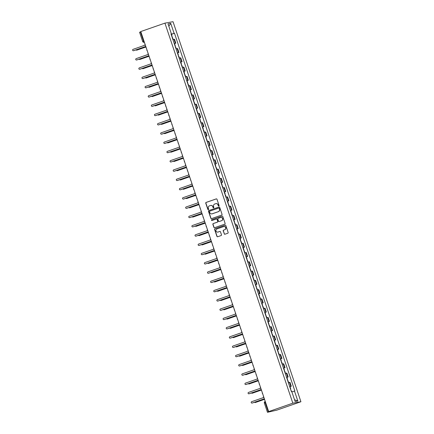 <?xml version="1.0" encoding="UTF-8"?>
<svg xmlns="http://www.w3.org/2000/svg" width="434" height="434" viewBox="0 0 434 434"><rect width="100%" height="100%" fill="white"/><g stroke="black" fill="none" stroke-linecap="round" stroke-linejoin="round"><path stroke-width="0.65" d="M218.823 206.031A0.429 0.418 -100 0 0 219.078 205.483L216.995 199.282A0.618 0.597 -100 0 0 216.235 198.897L206.123 202.423A0.618 0.597 -100 0 0 205.754 203.204L207.843 209.4A0.429 0.418 -100 0 0 208.374 209.671A0.429 0.418 -100 0 0 208.629 209.128L208.358 208.325A1.969 1.904 -100 0 1 209.53 205.83L210.371 205.537A1.969 1.904 -100 0 1 212.796 206.779L213.067 207.582A0.429 0.418 -100 0 0 213.599 207.853A0.429 0.418 -100 0 0 213.853 207.306L213.582 206.503A1.969 1.904 -100 0 1 214.754 204.007L215.595 203.714A1.969 1.904 -100 0 1 218.02 204.957L218.291 205.759A0.429 0.418 -100 0 0 218.823 206.031M224.194 233.834A0.618 0.597 -100 0 0 224.953 234.219L227.79 233.232A0.618 0.597 -100 0 0 228.154 232.45L225.837 225.566A0.618 0.597 -100 0 0 225.078 225.181L214.966 228.707A0.618 0.597 -100 0 0 214.602 229.483L216.919 236.367A0.618 0.597 -100 0 0 217.673 236.758L221.101 235.564A0.618 0.597 -100 0 0 221.47 234.783L220.477 231.837A0.618 0.597 -100 0 0 219.718 231.447L218.02 232.044A1.649 1.59 -100 0 1 215.953 230.883A1.649 1.59 -100 0 1 216.967 228.919L223.624 226.597A1.649 1.59 -100 0 1 225.691 227.758A1.649 1.59 -100 0 1 224.676 229.722L223.564 230.107A0.618 0.597 -100 0 0 223.201 230.888L224.356 233.807A0.618 0.597 -100 0 0 224.942 234.224M292.825 403.17L268.668 411.589L140.773 31.552L164.925 23.132L292.825 403.17L300.925 401.738L173.03 21.7L164.925 23.132M221.682 215.085A0.618 0.597 -100 0 0 222.045 214.309L219.729 207.425A0.618 0.597 -100 0 0 218.975 207.034L208.857 210.561A0.618 0.597 -100 0 0 208.494 211.342L210.81 218.226A0.618 0.597 -100 0 0 211.57 218.611L221.682 215.085M222.783 216.495L225.1 223.38A0.618 0.597 -100 0 1 224.736 224.161L214.624 227.687A0.618 0.597 -100 0 1 213.864 227.297L212.872 224.351A0.618 0.597 -100 0 1 213.235 223.57L217.342 222.143A0.618 0.597 -100 0 0 217.705 221.362L217.049 219.409A0.618 0.597 -100 0 0 216.289 219.018L212.02 220.51A0.429 0.418 -100 0 1 211.477 220.206A0.429 0.418 -100 0 1 211.743 219.691L222.024 216.105A0.618 0.597 -100 0 1 222.783 216.495M268.668 411.589L270.1 411.34L267.507 412.3L276.773 410.163L300.925 401.738M139.612 32.262L140.432 31.921L143.529 41.132A1.253 0.325 70.8 0 0 144.256 42.261L144.256 42.261A1.253 1.21 -100 0 1 142.71 41.474L143.947 40.986M140.844 31.774L140.432 31.921M174.246 43.557L175.331 43.259L174.012 39.337L172.927 39.635M174.012 39.337L174.506 39.25L175.824 43.172L174.56 43.612M175.331 43.259L175.824 43.172M177.685 52.883L178.949 52.443L177.625 48.521L176.047 48.906M177.37 52.829L178.949 52.443M180.804 62.16L182.068 61.715L180.745 57.793L179.166 58.178M180.49 62.1L182.068 61.715M183.924 71.431L185.188 70.986L183.87 67.064L182.291 67.449M183.609 71.371L185.188 70.986M187.043 80.702L188.307 80.263L186.989 76.341L185.41 76.72M186.728 80.643L188.307 80.263M190.163 89.974L191.427 89.534L190.108 85.612L188.53 85.992M189.848 89.914L191.427 89.534M193.282 99.245L194.551 98.806L193.228 94.883L191.649 95.268M192.967 99.191L194.551 98.806M196.407 108.516L197.671 108.077L196.347 104.155L194.768 104.54M196.092 108.462L197.671 108.077M199.526 117.793L200.79 117.348L199.472 113.426L197.893 113.811M199.211 117.733L200.79 117.348M202.363 127.097L203.909 126.62L202.591 122.697L201.013 123.082M202.331 127.005L203.909 126.62M205.765 136.336L207.029 135.896L205.711 131.969L204.132 132.354M205.45 136.276L207.029 135.896M208.884 145.607L210.154 145.168L208.83 141.245L207.251 141.625M208.57 145.547L210.154 145.168M212.009 154.878L213.273 154.439L211.949 150.517L210.371 150.896M211.694 154.824L213.273 154.439M215.128 164.15L216.392 163.71L215.074 159.788L213.49 160.173M214.814 164.095L216.392 163.71M217.966 173.459L219.512 172.982L218.194 169.059L216.615 169.444M217.933 173.367L219.512 172.982M221.085 182.73L222.631 182.253L221.313 178.331L219.734 178.716M221.052 182.638L222.631 182.253M224.487 191.969L225.756 191.524L224.432 187.602L222.854 187.987M224.172 191.909L225.756 191.524M227.611 201.24L228.875 200.801L227.552 196.873L225.973 197.258M227.297 201.181L228.875 200.801M230.731 210.512L231.995 210.072L230.676 206.15L229.092 206.53M230.416 210.452L231.995 210.072M233.85 219.783L235.114 219.344L233.796 215.421L232.217 215.801M233.535 219.729L235.114 219.344M236.687 229.092L238.233 228.615L236.915 224.693L235.337 225.078M236.655 229L238.233 228.615M239.807 238.364L241.353 237.886L240.035 233.964L238.456 234.349M239.774 238.271L241.353 237.886M243.214 247.602L244.478 247.158L243.154 243.235L241.575 243.62M242.899 247.543L244.478 247.158M246.333 256.874L247.597 256.429L246.273 252.507L244.695 252.892M246.018 256.814L247.597 256.429M249.452 266.145L250.716 265.706L249.398 261.778L247.819 262.163M249.138 266.085L250.716 265.706M252.572 275.416L253.836 274.977L252.517 271.055L250.939 271.434M252.257 275.357L253.836 274.977M255.409 284.726L256.955 284.248L255.637 280.326L254.058 280.706M255.376 284.633L256.955 284.248M258.528 293.997L260.08 293.52L258.756 289.597L257.178 289.983M258.496 293.905L260.08 293.52M261.935 303.23L263.199 302.791L261.876 298.869L260.297 299.254M261.621 303.176L263.199 302.791M265.055 312.507L266.319 312.062L265 308.14L263.422 308.525M264.74 312.447L266.319 312.062M268.174 321.778L269.438 321.334L268.12 317.411L266.541 317.796M267.859 321.719L269.438 321.334M271.293 331.05L272.557 330.61L271.239 326.688L269.66 327.068M270.979 330.99L272.557 330.61M274.413 340.321L275.682 339.882L274.359 335.959L272.78 336.339M274.098 340.261L275.682 339.882M277.538 349.592L278.802 349.153L277.478 345.231L275.899 345.61M277.223 349.538L278.802 349.153M280.657 358.864L281.921 358.424L280.603 354.502L279.019 354.887M280.342 358.809L281.921 358.424M283.776 368.135L285.04 367.696L283.722 363.773L282.143 364.159M283.462 368.081L285.04 367.696M286.896 377.412L288.16 376.967L286.841 373.045L285.263 373.43M286.581 377.352L288.16 376.967M290.015 386.683L291.285 386.238L289.961 382.316L288.382 382.701M289.7 386.623L291.285 386.238M171.023 33.977L171.376 33.83L168.018 23.843L170.741 23.365L174.099 33.347L171.121 34.275M291.865 391.848L294.854 390.969L174.479 33.282L174.099 33.347M294.474 391.039L297.838 401.021L295.115 401.504L291.751 391.517L291.371 391.587L170.996 33.895L171.376 33.83M171.441 34.34L174.479 33.282M170.741 23.365L168.837 26.29M294.512 399.725L297.838 401.021M218.839 206.02A0.429 0.418 -100 0 1 218.454 205.727L218.183 204.929A1.969 1.904 -100 0 0 215.964 203.627M210.74 205.45A1.969 1.904 -100 0 1 212.958 206.747L213.23 207.55A0.429 0.418 -100 0 0 213.615 207.843M216.403 198.864A0.618 0.597 -100 0 0 216.398 198.87L206.28 202.396A0.618 0.597 -100 0 0 205.917 203.172L208.005 209.372A0.429 0.418 -100 0 0 208.391 209.665M219.143 207.002A0.618 0.597 -100 0 0 219.137 207.007L209.02 210.533A0.618 0.597 -100 0 0 208.656 211.315L210.973 218.199A0.618 0.597 -100 0 0 211.559 218.617M219.159 208.342A0.429 0.418 -100 0 0 218.627 208.07L209.752 211.163A0.429 0.418 -100 0 0 209.497 211.711L209.779 212.557A1.969 1.904 -100 0 0 212.21 213.794L218.275 211.678A1.969 1.904 -100 0 0 219.447 209.183L219.322 208.309A0.429 0.418 -100 0 0 218.79 208.038M212.004 213.853A1.969 1.904 -100 0 0 212.367 213.767L212.21 213.794M219.322 208.309L219.609 209.155A1.969 1.904 -100 0 1 218.438 211.651L212.367 213.767M216.457 218.991A0.618 0.597 -100 0 1 217.212 219.382L217.868 221.335A0.618 0.597 -100 0 1 217.499 222.116L213.398 223.543A0.618 0.597 -100 0 0 213.034 224.324L214.027 227.27A0.618 0.597 -100 0 0 214.613 227.687M222.197 216.078A0.618 0.597 -100 0 0 222.186 216.078L211.906 219.664A0.429 0.418 -100 0 0 212.036 220.505M221.595 220.656A1.649 1.59 -100 0 0 220.781 217.472A1.649 1.59 -100 0 0 220.543 217.537L218.199 218.356A0.618 0.597 -100 0 0 217.835 219.132L218.492 221.09A0.618 0.597 -100 0 0 219.414 221.448L221.758 220.629A1.649 1.59 -100 0 0 220.944 217.445A1.649 1.59 -100 0 0 220.863 217.461M221.758 220.629L219.414 221.448M223.944 226.526A1.649 1.59 -100 0 1 225.854 227.731A1.649 1.59 -100 0 1 224.839 229.689L223.727 230.08A0.618 0.597 -100 0 0 223.364 230.855L224.356 233.807M217.863 232.087A1.649 1.59 -100 0 0 218.183 232.011L218.02 232.044M219.892 231.42A0.618 0.597 -100 0 0 219.881 231.42L218.183 232.011M225.078 225.181L225.241 225.148A0.618 0.597 -100 0 0 225.241 225.148L215.128 228.68A0.618 0.597 -100 0 0 214.759 229.456L217.081 236.34A0.618 0.597 -100 0 0 217.667 236.758M172.217 37.525L172.493 37.47L173.193 39.554M135.994 49.894A0.722 0.694 -100 0 0 136.775 50.143L145.808 46.991M171.88 36.516L172.157 36.461L171.902 36.586M171.159 34.378L171.435 34.324L172.157 36.461M145.819 47.024L136.987 50.105A0.722 0.694 80 0 1 136.878 50.132L136.672 50.17M144.869 43.731A1.253 1.21 -100 0 0 144.918 44.355L145.178 45.125L133.075 49.346A0.722 0.694 -100 0 0 133.428 50.74A0.722 0.694 -100 0 0 133.531 50.713L145.64 46.492L145.9 47.268A1.253 1.21 -100 0 0 146.236 47.789M145.65 46.525L133.743 50.68A0.722 0.694 80 0 1 133.639 50.707L133.428 50.74M175.341 46.801L175.618 46.747L176.318 48.825M139.113 59.165A0.722 0.694 -100 0 0 139.894 59.415L148.927 56.263M175 45.787L175.276 45.733L175.021 45.858M174.278 43.65L174.555 43.595L175.276 45.733M148.938 56.295L140.106 59.377A0.722 0.694 80 0 1 140.003 59.404L139.791 59.442M178.461 56.073L178.737 56.019L179.437 58.096M142.233 68.436A0.722 0.694 -100 0 0 143.014 68.686L152.046 65.539M178.119 55.064L178.396 55.004L178.141 55.129M177.398 52.921L177.674 52.867L178.396 55.004M152.057 65.572L143.225 68.648A0.722 0.694 80 0 1 143.122 68.675L142.911 68.713M147.989 53.002A1.253 1.21 -100 0 0 148.043 53.626L148.298 54.396L136.195 58.623A0.722 0.694 -100 0 0 136.547 60.017A0.722 0.694 -100 0 0 136.656 59.99L148.759 55.764L149.019 56.539A1.253 1.21 -100 0 0 149.356 57.06M148.77 55.796L136.867 59.952A0.722 0.694 80 0 1 136.759 59.979L136.547 60.017M151.108 62.274A1.253 1.21 -100 0 0 151.162 62.897L151.423 63.668L139.314 67.894A0.722 0.694 -100 0 0 139.672 69.288A0.722 0.694 -100 0 0 139.775 69.261L151.878 65.035L152.139 65.811A1.253 1.21 -100 0 0 152.475 66.331M151.889 65.067L139.987 69.223A0.722 0.694 80 0 1 139.878 69.25L139.672 69.288M181.58 65.344L181.857 65.29L182.557 67.368M145.352 77.708A0.722 0.694 -100 0 0 146.133 77.957L155.171 74.811M181.238 64.335L181.515 64.281L181.26 64.4M180.517 62.192L180.799 62.138L181.515 64.281M155.182 74.843L146.345 77.925A0.722 0.694 80 0 1 146.242 77.952L146.03 77.984M184.7 74.615L184.976 74.561L185.676 76.639M148.477 86.984A0.722 0.694 -100 0 0 149.258 87.234L158.291 84.082M184.358 73.606L184.634 73.552L184.385 73.672M183.642 71.464L183.918 71.409L184.634 73.552M158.302 84.115L149.47 87.196A0.722 0.694 80 0 1 149.361 87.223L149.15 87.261M187.819 83.887L188.096 83.833L188.795 85.916M151.596 96.256A0.722 0.694 -100 0 0 152.377 96.505L161.41 93.353M187.483 82.878L187.759 82.823L187.504 82.948M186.761 80.74L187.038 80.681L187.759 82.823M161.421 93.386L152.589 96.467A0.722 0.694 80 0 1 152.48 96.494L152.274 96.532M154.233 71.545A1.253 1.21 -100 0 0 154.282 72.169L154.542 72.945L142.433 77.165A0.722 0.694 -100 0 0 142.791 78.559A0.722 0.694 -100 0 0 142.894 78.532L155.003 74.312L155.263 75.082A1.253 1.21 -100 0 0 155.594 75.608M155.014 74.344L143.106 78.494A0.722 0.694 80 0 1 143.003 78.521L142.791 78.559M157.352 80.822A1.253 1.21 -100 0 0 157.401 81.44L157.661 82.216L145.553 86.437A0.722 0.694 -100 0 0 145.911 87.831A0.722 0.694 -100 0 0 146.014 87.804L158.122 83.583L158.383 84.353A1.253 1.21 -100 0 0 158.719 84.88M158.133 83.616L146.225 87.766A0.722 0.694 80 0 1 146.122 87.793L145.911 87.831M160.471 90.093A1.253 1.21 -100 0 0 160.52 90.717L160.781 91.487L148.678 95.708A0.722 0.694 -100 0 0 149.03 97.102A0.722 0.694 -100 0 0 149.133 97.075L161.242 92.854L161.502 93.625A1.253 1.21 -100 0 0 161.839 94.151M161.253 92.887L149.345 97.037A0.722 0.694 80 0 1 149.242 97.064L149.03 97.102M190.938 93.158L191.22 93.104L191.92 95.187M154.716 105.527A0.722 0.694 -100 0 0 155.497 105.777L164.529 102.625M190.602 92.149L190.879 92.095L190.624 92.22M189.88 90.012L190.157 89.957L190.879 92.095M164.54 102.657L155.708 105.739A0.722 0.694 80 0 1 155.605 105.766L155.394 105.804M163.591 99.364A1.253 1.21 -100 0 0 163.645 99.988L163.9 100.759L151.797 104.979A0.722 0.694 -100 0 0 152.15 106.373A0.722 0.694 -100 0 0 152.258 106.346L164.361 102.126L164.622 102.896A1.253 1.21 -100 0 0 164.958 103.422M164.372 102.158L152.464 106.308A0.722 0.694 80 0 1 152.361 106.335L152.15 106.373M194.063 102.435L194.34 102.375L195.04 104.458M157.835 114.798A0.722 0.694 -100 0 0 158.616 115.048L167.649 111.896M193.721 101.42L193.998 101.366L193.743 101.491M193 99.283L193.276 99.229L193.998 101.366M167.66 111.929L158.828 115.01A0.722 0.694 80 0 1 158.725 115.037L158.513 115.075M166.71 108.636A1.253 1.21 -100 0 0 166.764 109.26L167.025 110.03L154.916 114.25A0.722 0.694 -100 0 0 155.274 115.645A0.722 0.694 -100 0 0 155.377 115.618L167.481 111.397L167.741 112.173A1.253 1.21 -100 0 0 168.077 112.694M167.491 111.43L155.589 115.585A0.722 0.694 80 0 1 155.481 115.612L155.274 115.645M197.182 111.706L197.459 111.652L198.159 113.73M160.954 124.07A0.722 0.694 -100 0 0 161.736 124.319L170.774 121.167M196.841 110.692L197.117 110.637L196.862 110.762M196.119 108.554L196.396 108.5L197.117 110.637M170.784 121.2L161.947 124.281A0.722 0.694 80 0 1 161.844 124.308L161.632 124.346M169.835 117.907A1.253 1.21 -100 0 0 169.884 118.531L170.144 119.301L158.036 123.527A0.722 0.694 -100 0 0 158.394 124.921A0.722 0.694 -100 0 0 158.497 124.894L170.605 120.668L170.866 121.444A1.253 1.21 -100 0 0 171.197 121.965M170.616 120.701L158.708 124.856A0.722 0.694 80 0 1 158.605 124.883L158.394 124.921M200.302 120.977L200.579 120.923L201.278 123.001M164.079 133.341A0.722 0.694 -100 0 0 164.86 133.591L173.893 130.444M199.96 119.968L200.237 119.909L199.987 120.034M199.244 117.826L199.521 117.771L200.237 119.909M173.904 130.477L165.066 133.553A0.722 0.694 80 0 1 164.963 133.58L164.752 133.618M172.954 127.178A1.253 1.21 -100 0 0 173.003 127.802L173.264 128.578L161.155 132.799A0.722 0.694 -100 0 0 161.513 134.193A0.722 0.694 -100 0 0 161.616 134.166L173.725 129.945L173.985 130.715A1.253 1.21 -100 0 0 174.322 131.242M173.736 129.972L161.828 134.128A0.722 0.694 80 0 1 161.725 134.155L161.513 134.193M203.421 130.249L203.698 130.195L204.398 132.272M167.198 142.612A0.722 0.694 -100 0 0 167.98 142.862L177.012 139.715M203.085 129.24L203.362 129.186L203.107 129.305M177.023 139.748L168.191 142.829A0.722 0.694 80 0 1 168.083 142.857L167.877 142.889M206.541 139.52L206.817 139.466L207.523 141.544M170.318 151.889A0.722 0.694 -100 0 0 171.099 152.139L180.132 148.987M206.204 138.511L206.481 138.457L206.226 138.582M205.483 136.368L205.759 136.314L206.481 138.457M180.143 149.019L171.311 152.101A0.722 0.694 80 0 1 171.208 152.128L170.996 152.166M209.665 148.791L209.942 148.737L210.642 150.82M173.437 161.16A0.722 0.694 -100 0 0 174.218 161.41L183.251 158.258M209.324 147.782L209.6 147.728L209.345 147.853M208.602 145.645L208.879 145.585L209.6 147.728M183.262 158.291L174.43 161.372A0.722 0.694 80 0 1 174.327 161.399L174.115 161.437M212.785 158.063L213.061 158.009L213.761 160.092M176.557 170.432A0.722 0.694 -100 0 0 177.338 170.681L186.376 167.529M212.443 157.054L212.72 156.999L212.465 157.124M211.721 154.916L211.998 154.862L212.72 156.999M186.387 167.562L177.549 170.643A0.722 0.694 80 0 1 177.446 170.671L177.235 170.708M215.904 167.34L216.181 167.28L216.881 169.363M179.681 179.703A0.722 0.694 -100 0 0 180.463 179.953L189.495 176.801M215.562 166.325L215.839 166.271L215.589 166.396M214.846 164.188L215.123 164.133L215.839 166.271M189.506 176.833L180.669 179.915A0.722 0.694 80 0 1 180.566 179.942L180.354 179.98M219.024 176.611L219.3 176.557L220 178.634M182.801 188.974A0.722 0.694 -100 0 0 183.582 189.224L192.615 186.072M218.687 175.596L218.964 175.542L218.709 175.667M192.625 186.105L183.794 189.186A0.722 0.694 80 0 1 183.685 189.213L183.479 189.251M176.074 136.45A1.253 1.21 -100 0 0 176.123 137.073L176.383 137.849L164.28 142.07A0.722 0.694 -100 0 0 164.632 143.464A0.722 0.694 -100 0 0 164.736 143.437L176.844 139.216L177.105 139.987A1.253 1.21 -100 0 0 177.441 140.513M176.855 139.249L164.947 143.399A0.722 0.694 80 0 1 164.844 143.426L164.632 143.464M179.193 145.726A1.253 1.21 -100 0 0 179.242 146.345L179.502 147.121L167.399 151.341A0.722 0.694 -100 0 0 167.752 152.735A0.722 0.694 -100 0 0 167.86 152.708L179.964 148.488L180.224 149.258A1.253 1.21 -100 0 0 180.56 149.784M179.974 148.52L168.066 152.67A0.722 0.694 80 0 1 167.963 152.697L167.752 152.735M182.313 154.998A1.253 1.21 -100 0 0 182.367 155.622L182.627 156.392L170.519 160.613A0.722 0.694 -100 0 0 170.871 162.007A0.722 0.694 -100 0 0 170.98 161.98L183.083 157.759L183.343 158.529A1.253 1.21 -100 0 0 183.68 159.056M183.094 157.792L171.191 161.942A0.722 0.694 80 0 1 171.083 161.969L170.871 162.007M185.432 164.269A1.253 1.21 -100 0 0 185.486 164.893L185.747 165.663L173.638 169.884A0.722 0.694 -100 0 0 173.996 171.278A0.722 0.694 -100 0 0 174.099 171.251L186.208 167.03L186.468 167.806A1.253 1.21 -100 0 0 186.799 168.327M186.219 167.063L174.311 171.213A0.722 0.694 80 0 1 174.208 171.24L173.996 171.278M188.557 173.54A1.253 1.21 -100 0 0 188.606 174.164L188.866 174.935L176.757 179.155A0.722 0.694 -100 0 0 177.115 180.549A0.722 0.694 -100 0 0 177.218 180.522L189.327 176.302L189.587 177.077A1.253 1.21 -100 0 0 189.918 177.598M189.338 176.334L177.43 180.49A0.722 0.694 80 0 1 177.327 180.517L177.115 180.549M191.676 182.812A1.253 1.21 -100 0 0 191.725 183.436L191.985 184.206L179.882 188.432A0.722 0.694 -100 0 0 180.235 189.826A0.722 0.694 -100 0 0 180.338 189.799L192.446 185.573L192.707 186.349A1.253 1.21 -100 0 0 193.043 186.87M192.457 185.606L180.549 189.761A0.722 0.694 80 0 1 180.446 189.788L180.235 189.826M222.143 185.882L222.42 185.828L223.119 187.906M185.92 198.246A0.722 0.694 -100 0 0 186.701 198.495L195.734 195.349M221.807 184.873L222.083 184.813L221.828 184.938M195.745 195.381L186.913 198.457A0.722 0.694 80 0 1 186.81 198.484L186.598 198.522M194.795 192.083A1.253 1.21 -100 0 0 194.844 192.707L195.105 193.483L183.002 197.703A0.722 0.694 -100 0 0 183.354 199.097A0.722 0.694 -100 0 0 183.463 199.07L195.566 194.85L195.826 195.62A1.253 1.21 -100 0 0 196.163 196.146M195.577 194.882L183.669 199.032A0.722 0.694 80 0 1 183.566 199.06L183.354 199.097M225.268 195.154L225.544 195.099L226.244 197.177M189.04 207.517A0.722 0.694 -100 0 0 189.821 207.767L198.853 204.62M224.926 194.144L225.203 194.09L224.948 194.21M224.204 192.002L224.481 191.947L225.203 194.09M198.864 204.653L190.032 207.734A0.722 0.694 80 0 1 189.929 207.761L189.718 207.794M197.915 201.354A1.253 1.21 -100 0 0 197.969 201.978L198.229 202.754L186.121 206.975A0.722 0.694 -100 0 0 186.474 208.369A0.722 0.694 -100 0 0 186.582 208.342L198.685 204.121L198.946 204.891A1.253 1.21 -100 0 0 199.282 205.418M198.696 204.154L186.794 208.304A0.722 0.694 80 0 1 186.685 208.331L186.474 208.369M228.387 204.425L228.664 204.371L229.364 206.448M192.159 216.794A0.722 0.694 -100 0 0 192.94 217.043L201.978 213.891M228.045 203.416L228.322 203.362L228.067 203.486M227.324 201.273L227.6 201.219L228.322 203.362M201.989 213.924L193.152 217.005A0.722 0.694 80 0 1 193.049 217.033L192.837 217.071M201.034 210.631A1.253 1.21 -100 0 0 201.088 211.249L201.349 212.025L189.24 216.246A0.722 0.694 -100 0 0 189.598 217.64A0.722 0.694 -100 0 0 189.701 217.613L201.81 213.392L202.065 214.163A1.253 1.21 -100 0 0 202.401 214.689M201.821 213.425L189.913 217.575A0.722 0.694 80 0 1 189.804 217.602L189.598 217.64M231.506 213.696L231.783 213.642L232.483 215.725M195.278 226.065A0.722 0.694 -100 0 0 196.065 226.315L205.098 223.163M231.165 212.687L231.441 212.633L231.192 212.758M230.449 210.55L230.725 210.49L231.441 212.633M205.108 223.195L196.271 226.277A0.722 0.694 80 0 1 196.168 226.304L195.956 226.342M204.159 219.902A1.253 1.21 -100 0 0 204.208 220.526L204.468 221.297L192.36 225.517A0.722 0.694 -100 0 0 192.718 226.911A0.722 0.694 -100 0 0 192.821 226.884L204.929 222.664L205.19 223.434A1.253 1.21 -100 0 0 205.521 223.96M204.94 222.696L193.032 226.846A0.722 0.694 80 0 1 192.929 226.873L192.718 226.911M234.626 222.968L234.903 222.913L235.602 224.996M198.403 235.337A0.722 0.694 -100 0 0 199.184 235.586L208.217 232.434M234.284 221.958L234.566 221.904L234.311 222.029M233.568 219.821L233.845 219.767L234.566 221.904M208.228 232.467L199.396 235.548A0.722 0.694 80 0 1 199.287 235.575L199.076 235.613M207.278 229.174A1.253 1.21 -100 0 0 207.327 229.798L207.588 230.568L195.484 234.789A0.722 0.694 -100 0 0 195.837 236.183A0.722 0.694 -100 0 0 195.94 236.156L208.049 231.935L208.309 232.711A1.253 1.21 -100 0 0 208.645 233.232M208.06 231.968L196.152 236.118A0.722 0.694 80 0 1 196.049 236.145L195.837 236.183M237.745 232.244L238.022 232.185L238.722 234.268M201.522 244.608A0.722 0.694 -100 0 0 202.304 244.857L211.336 241.705M237.409 231.23L237.686 231.176L237.431 231.3M211.347 241.738L202.515 244.819A0.722 0.694 80 0 1 202.407 244.847L202.201 244.884M210.398 238.445A1.253 1.21 -100 0 0 210.447 239.069L210.707 239.839L198.604 244.06A0.722 0.694 -100 0 0 198.956 245.454A0.722 0.694 -100 0 0 199.065 245.427L211.168 241.206L211.429 241.982A1.253 1.21 -100 0 0 211.765 242.503M211.179 241.239L199.271 245.394A0.722 0.694 80 0 1 199.168 245.422L198.956 245.454M240.87 241.516L241.147 241.461L241.846 243.539M204.642 253.879A0.722 0.694 -100 0 0 205.423 254.129L214.456 250.982M240.528 240.501L240.805 240.447L240.55 240.572M214.467 251.015L205.635 254.091A0.722 0.694 80 0 1 205.532 254.118L205.32 254.156M213.517 247.716A1.253 1.21 -100 0 0 213.571 248.34L213.832 249.111L201.723 253.337A0.722 0.694 -100 0 0 202.076 254.731A0.722 0.694 -100 0 0 202.184 254.704L214.287 250.478L214.548 251.253A1.253 1.21 -100 0 0 214.884 251.774M214.298 250.51L202.396 254.666A0.722 0.694 80 0 1 202.287 254.693L202.076 254.731M243.989 250.787L244.266 250.733L244.966 252.81M207.761 263.15A0.722 0.694 -100 0 0 208.542 263.4L217.58 260.254M243.648 249.778L243.924 249.718L243.669 249.843M242.926 247.635L243.203 247.581L243.924 249.718M217.591 260.286L208.754 263.362A0.722 0.694 80 0 1 208.651 263.395L208.439 263.427M216.637 256.988A1.253 1.21 -100 0 0 216.691 257.612L216.951 258.387L204.843 262.608A0.722 0.694 -100 0 0 205.201 264.002A0.722 0.694 -100 0 0 205.304 263.975L217.412 259.754L217.667 260.525A1.253 1.21 -100 0 0 218.004 261.051M217.423 259.787L205.515 263.937A0.722 0.694 80 0 1 205.407 263.964L205.201 264.002M247.109 260.058L247.385 260.004L248.085 262.082M210.881 272.422A0.722 0.694 -100 0 0 211.667 272.671L220.7 269.525M246.767 259.049L247.044 258.995L246.794 259.114M246.051 256.906L246.328 256.852L247.044 258.995M220.711 269.557L211.873 272.639A0.722 0.694 80 0 1 211.77 272.666L211.559 272.698M219.761 266.259A1.253 1.21 -100 0 0 219.81 266.883L220.071 267.659L207.962 271.879A0.722 0.694 -100 0 0 208.32 273.274A0.722 0.694 -100 0 0 208.423 273.246L220.532 269.026L220.792 269.796A1.253 1.21 -100 0 0 221.123 270.322M220.543 269.058L208.635 273.208A0.722 0.694 80 0 1 208.532 273.236L208.32 273.274M250.228 269.33L250.505 269.275L251.205 271.353M214.005 281.699A0.722 0.694 -100 0 0 214.787 281.948L223.819 278.796M249.886 268.32L250.163 268.266L249.913 268.391M249.17 266.178L249.447 266.123L250.163 268.266M223.83 278.829L214.998 281.91A0.722 0.694 80 0 1 214.89 281.937L214.678 281.975M222.881 275.536A1.253 1.21 -100 0 0 222.93 276.154L223.19 276.93L211.081 281.151A0.722 0.694 -100 0 0 211.439 282.545A0.722 0.694 -100 0 0 211.542 282.518L223.651 278.297L223.911 279.067A1.253 1.21 -100 0 0 224.248 279.594M223.662 278.33L211.754 282.48A0.722 0.694 80 0 1 211.651 282.507L211.439 282.545M253.347 278.601L253.624 278.547L254.324 280.63M217.125 290.97A0.722 0.694 -100 0 0 217.906 291.219L226.939 288.067M253.011 277.592L253.288 277.538L253.033 277.662M252.29 275.454L252.566 275.4L253.288 277.538M226.949 288.1L218.118 291.181A0.722 0.694 80 0 1 218.009 291.209L217.803 291.247M226 284.807A1.253 1.21 -100 0 0 226.049 285.431L226.309 286.201L214.206 290.422A0.722 0.694 -100 0 0 214.559 291.816A0.722 0.694 -100 0 0 214.662 291.789L226.77 287.568L227.031 288.339A1.253 1.21 -100 0 0 227.367 288.865M226.781 287.601L214.873 291.751A0.722 0.694 80 0 1 214.77 291.778L214.559 291.816M256.472 287.872L256.749 287.818L257.449 289.901M220.244 300.241A0.722 0.694 -100 0 0 221.025 300.491L230.058 297.339M256.131 286.863L256.407 286.809L256.152 286.934M230.069 297.371L221.237 300.453A0.722 0.694 80 0 1 221.134 300.48L220.922 300.518M229.119 294.078A1.253 1.21 -100 0 0 229.174 294.702L229.429 295.473L217.326 299.693A0.722 0.694 -100 0 0 217.678 301.087A0.722 0.694 -100 0 0 217.787 301.06L229.89 296.84L230.15 297.615A1.253 1.21 -100 0 0 230.487 298.136M229.901 296.872L217.993 301.022A0.722 0.694 80 0 1 217.89 301.055L217.678 301.087M259.592 297.149L259.868 297.089L260.568 299.172M223.364 309.513A0.722 0.694 -100 0 0 224.145 309.762L233.177 306.61M259.25 296.134L259.527 296.08L259.272 296.205M233.188 306.643L224.356 309.724A0.722 0.694 80 0 1 224.253 309.751L224.042 309.789M232.239 303.35A1.253 1.21 -100 0 0 232.293 303.974L232.553 304.744L220.445 308.965A0.722 0.694 -100 0 0 220.803 310.364A0.722 0.694 -100 0 0 220.906 310.332L233.009 306.111L233.27 306.887A1.253 1.21 -100 0 0 233.606 307.408M233.02 306.144L221.118 310.299A0.722 0.694 80 0 1 221.009 310.326L220.803 310.364M262.711 306.42L262.988 306.366L263.688 308.444M226.483 318.784A0.722 0.694 -100 0 0 227.264 319.033L236.302 315.887M262.369 305.406L262.646 305.352L262.391 305.476M261.648 303.268L261.93 303.214L262.646 305.352M236.313 315.919L227.476 318.995A0.722 0.694 80 0 1 227.373 319.023L227.161 319.061M235.364 312.621A1.253 1.21 -100 0 0 235.412 313.245L235.673 314.015L223.564 318.241A0.722 0.694 -100 0 0 223.922 319.636A0.722 0.694 -100 0 0 224.025 319.608L236.134 315.382L236.394 316.158A1.253 1.21 -100 0 0 236.725 316.679M236.145 315.415L224.237 319.57A0.722 0.694 80 0 1 224.134 319.598L223.922 319.636M265.83 315.692L266.107 315.637L266.807 317.715M229.608 328.055A0.722 0.694 -100 0 0 230.389 328.305L239.422 325.158M265.489 314.683L265.765 314.628L265.516 314.748M264.773 312.54L265.049 312.485L265.765 314.628M239.432 325.191L230.6 328.272A0.722 0.694 80 0 1 230.492 328.299L230.28 328.332M238.483 321.892A1.253 1.21 -100 0 0 238.532 322.516L238.792 323.292L226.684 327.513A0.722 0.694 -100 0 0 227.042 328.907A0.722 0.694 -100 0 0 227.145 328.88L239.253 324.659L239.514 325.429A1.253 1.21 -100 0 0 239.85 325.956M239.264 324.692L227.356 328.842A0.722 0.694 80 0 1 227.253 328.869L227.042 328.907M268.95 324.963L269.226 324.909L269.926 326.986M232.727 337.332A0.722 0.694 -100 0 0 233.508 337.576L242.541 334.43M268.613 323.954L268.89 323.9L268.635 324.019M267.892 321.811L268.169 321.757L268.89 323.9M242.552 334.462L233.72 337.543A0.722 0.694 80 0 1 233.611 337.571L233.405 337.609M241.602 331.164A1.253 1.21 -100 0 0 241.651 331.788L241.912 332.563L229.808 336.784A0.722 0.694 -100 0 0 230.161 338.178A0.722 0.694 -100 0 0 230.264 338.151L242.373 333.93L242.633 334.701A1.253 1.21 -100 0 0 242.969 335.227M242.384 333.963L230.476 338.113A0.722 0.694 80 0 1 230.373 338.14L230.161 338.178M272.069 334.234L272.346 334.18L273.051 336.258M235.846 346.603A0.722 0.694 -100 0 0 236.628 346.853L245.66 343.701M271.733 333.225L272.01 333.171L271.755 333.296M271.011 331.088L271.288 331.028L272.01 333.171M245.671 343.733L236.839 346.815A0.722 0.694 80 0 1 236.736 346.842L236.525 346.88M244.722 340.44A1.253 1.21 -100 0 0 244.771 341.059L245.031 341.835L232.928 346.055A0.722 0.694 -100 0 0 233.28 347.45A0.722 0.694 -100 0 0 233.389 347.422L245.492 343.202L245.752 343.972A1.253 1.21 -100 0 0 246.089 344.498M245.503 343.234L233.595 347.384A0.722 0.694 80 0 1 233.492 347.412L233.28 347.45M275.194 343.506L275.471 343.451L276.17 345.535M238.966 355.875A0.722 0.694 -100 0 0 239.747 356.124L248.78 352.972M274.852 342.497L275.129 342.442L274.874 342.567M274.131 340.359L274.407 340.305L275.129 342.442M248.791 353.005L239.959 356.086A0.722 0.694 80 0 1 239.856 356.113L239.644 356.151M247.841 349.712A1.253 1.21 -100 0 0 247.895 350.336L248.156 351.106L236.047 355.327A0.722 0.694 -100 0 0 236.405 356.721A0.722 0.694 -100 0 0 236.508 356.694L248.611 352.473L248.872 353.243A1.253 1.21 -100 0 0 249.208 353.77M248.622 352.506L236.72 356.656A0.722 0.694 80 0 1 236.611 356.683L236.405 356.721M278.313 352.777L278.59 352.723L279.29 354.806M242.085 365.146A0.722 0.694 -100 0 0 242.866 365.395L251.904 362.244M277.972 351.768L278.248 351.714L277.993 351.838M277.25 349.63L277.527 349.576L278.248 351.714M251.915 362.276L243.078 365.357A0.722 0.694 80 0 1 242.975 365.385L242.763 365.423M250.96 358.983A1.253 1.21 -100 0 0 251.015 359.607L251.275 360.377L239.167 364.598A0.722 0.694 -100 0 0 239.525 365.992A0.722 0.694 -100 0 0 239.628 365.965L251.736 361.744L251.997 362.52A1.253 1.21 -100 0 0 252.328 363.041M251.747 361.777L239.839 365.933A0.722 0.694 80 0 1 239.736 365.96L239.525 365.992M281.433 362.054L281.709 361.999L282.409 364.077M245.21 374.417A0.722 0.694 -100 0 0 245.991 374.667L255.024 371.515M281.091 361.039L281.368 360.985L281.118 361.11M280.375 358.902L280.652 358.847L281.368 360.985M255.035 371.547L246.197 374.629A0.722 0.694 80 0 1 246.094 374.656L245.883 374.694M254.085 368.254A1.253 1.21 -100 0 0 254.134 368.878L254.395 369.649L242.286 373.875A0.722 0.694 -100 0 0 242.644 375.269A0.722 0.694 -100 0 0 242.747 375.242L254.856 371.016L255.116 371.792A1.253 1.21 -100 0 0 255.447 372.312M254.867 371.048L242.959 375.204A0.722 0.694 80 0 1 242.856 375.231L242.644 375.269M284.552 371.325L284.829 371.271L285.529 373.349M248.329 383.689A0.722 0.694 -100 0 0 249.111 383.938L258.143 380.792M284.216 370.316L284.492 370.256L284.237 370.381M283.494 368.173L283.771 368.119L284.492 370.256M258.154 380.824L249.322 383.9A0.722 0.694 80 0 1 249.214 383.927L249.007 383.965M257.205 377.526A1.253 1.21 -100 0 0 257.253 378.15L257.514 378.92L245.411 383.146A0.722 0.694 -100 0 0 245.763 384.54A0.722 0.694 -100 0 0 245.866 384.513L257.975 380.287L258.235 381.063A1.253 1.21 -100 0 0 258.572 381.584M257.986 380.32L246.078 384.475A0.722 0.694 80 0 1 245.975 384.502L245.763 384.54M287.671 380.596L287.948 380.542L288.648 382.62M251.449 392.96A0.722 0.694 -100 0 0 252.23 393.209L261.263 390.063M287.335 379.587L287.612 379.533L287.357 379.652M286.614 377.444L286.89 377.39L287.612 379.533M261.273 390.095L252.442 393.177A0.722 0.694 80 0 1 252.338 393.204L252.127 393.237M260.324 386.797A1.253 1.21 -100 0 0 260.373 387.421L260.633 388.197L248.53 392.417A0.722 0.694 -100 0 0 248.883 393.812A0.722 0.694 -100 0 0 248.991 393.784L261.094 389.564L261.355 390.334A1.253 1.21 -100 0 0 261.691 390.86M261.105 389.596L249.197 393.746A0.722 0.694 80 0 1 249.094 393.774L248.883 393.812M290.796 389.868L291.653 391.539M254.568 402.237A0.722 0.694 -100 0 0 255.349 402.486L264.382 399.334M290.454 388.859L290.731 388.804L290.476 388.924M289.733 386.716L290.01 386.661L290.731 388.804M264.393 399.367L255.561 402.448A0.722 0.694 80 0 1 255.458 402.475L255.246 402.513M263.443 396.074A1.253 1.21 -100 0 0 263.498 396.692L263.758 397.468L251.649 401.689A0.722 0.694 -100 0 0 252.002 403.083A0.722 0.694 -100 0 0 252.111 403.056L264.214 398.835L264.474 399.606A1.253 1.21 -100 0 0 264.811 400.132M264.225 398.868L252.322 403.018A0.722 0.694 80 0 1 252.214 403.045L252.002 403.083M264.409 403.088L264.36 403.088A1.253 1.253 0 0 1 265.136 401.504L265.152 401.499A1.253 0.325 70.8 0 0 265.136 401.504A1.253 0.325 70.8 0 0 265.228 402.747L268.326 411.958M287.666 377.054L286.348 373.131M284.547 367.782L283.228 363.86M281.427 358.511L280.104 354.589M278.308 349.24L276.984 345.318M275.183 339.968L273.865 336.046M272.064 330.697L270.745 326.775M268.944 321.426L267.626 317.498M265.825 312.149L264.507 308.227M262.706 302.878L261.382 298.955M259.586 293.606L258.263 289.684M256.461 284.335L255.143 280.413M253.342 275.064L252.024 271.142M250.223 265.792L248.904 261.87M247.103 256.521L245.78 252.593M243.984 247.244L242.66 243.322M240.859 237.973L239.541 234.051M237.74 228.702L236.422 224.779M234.62 219.43L233.302 215.508M231.501 210.159L230.177 206.237M228.382 200.888L227.058 196.965M225.257 191.611L223.939 187.689M222.137 182.34L220.819 178.417M219.018 173.068L217.7 169.146M215.899 163.797L214.575 159.875M212.779 154.526L211.456 150.603M209.655 145.254L208.336 141.332M206.535 135.983L205.217 132.061M203.416 126.706L202.098 122.784M200.296 117.435L198.978 113.513M197.177 108.164L195.853 104.241M194.052 98.892L192.734 94.97M190.933 89.621L189.615 85.699M187.813 80.35L186.495 76.427M184.694 71.078L183.376 67.151M181.575 61.802L180.251 57.879M178.455 52.53L177.132 48.608M290.785 386.331L289.467 382.403M265.641 402.6L264.36 403.088L267.463 412.3M146.887 49.72A1.253 1.253 0 0 0 147.272 50.876M150.007 58.991A1.253 1.253 0 0 0 150.392 60.147M153.126 68.268A1.253 1.253 0 0 0 153.511 69.418M156.245 77.54A1.253 1.253 0 0 0 156.636 78.69M159.365 86.811A1.253 1.253 0 0 0 159.755 87.961M162.49 96.082A1.253 1.253 0 0 0 162.875 97.232M165.609 105.353A1.253 1.253 0 0 0 165.994 106.504M168.728 114.625A1.253 1.253 0 0 0 169.114 115.78M171.848 123.902A1.253 1.253 0 0 0 172.238 125.052M174.967 133.173A1.253 1.253 0 0 0 175.358 134.323M178.092 142.444A1.253 1.253 0 0 0 178.477 143.594M181.211 151.716A1.253 1.253 0 0 0 181.596 152.866M184.331 160.987A1.253 1.253 0 0 0 184.716 162.137M187.45 170.258A1.253 1.253 0 0 0 187.841 171.408M190.569 179.53A1.253 1.253 0 0 0 190.96 180.685M193.694 188.806A1.253 1.253 0 0 0 194.079 189.956M196.814 198.078A1.253 1.253 0 0 0 197.199 199.228M199.933 207.349A1.253 1.253 0 0 0 200.318 208.499M203.052 216.62A1.253 1.253 0 0 0 203.438 217.77M206.172 225.892A1.253 1.253 0 0 0 206.562 227.042M209.291 235.163A1.253 1.253 0 0 0 209.682 236.313M212.416 244.434A1.253 1.253 0 0 0 212.801 245.59M215.535 253.711A1.253 1.253 0 0 0 215.92 254.861M218.655 262.982A1.253 1.253 0 0 0 219.04 264.132M221.774 272.254A1.253 1.253 0 0 0 222.165 273.404M224.893 281.525A1.253 1.253 0 0 0 225.284 282.675M228.018 290.796A1.253 1.253 0 0 0 228.403 291.946M231.138 300.068A1.253 1.253 0 0 0 231.523 301.218M234.257 309.339A1.253 1.253 0 0 0 234.642 310.494M237.376 318.616A1.253 1.253 0 0 0 237.767 319.766M240.496 327.887A1.253 1.253 0 0 0 240.886 329.037M243.62 337.158A1.253 1.253 0 0 0 244.006 338.308M246.74 346.43A1.253 1.253 0 0 0 247.125 347.58M249.859 355.701A1.253 1.253 0 0 0 250.244 356.851M252.979 364.972A1.253 1.253 0 0 0 253.369 366.128M256.098 374.244A1.253 1.253 0 0 0 256.489 375.399M259.223 383.52A1.253 1.253 0 0 0 259.608 384.67M262.342 392.792A1.253 1.253 0 0 0 262.727 393.942M144.376 42.255L144.072 42.31A1.253 1.253 0 0 1 142.667 41.474L139.564 32.262M202.64 127.043L203.362 129.186M218.242 173.405L218.964 175.542M221.362 182.676L222.083 184.813M236.964 229.038L237.686 231.176M240.083 238.309L240.805 240.447M255.686 284.671L256.407 286.809M258.805 293.943L259.527 296.08"/></g></svg>
